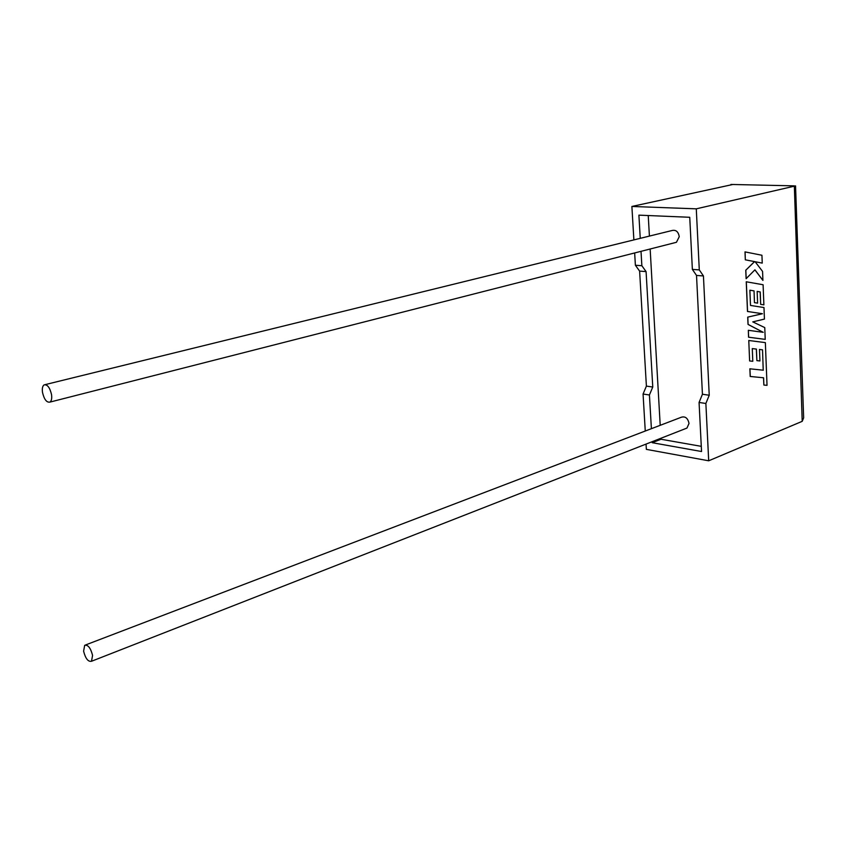 <?xml version="1.0" encoding="UTF-8"?>
<svg xmlns="http://www.w3.org/2000/svg" width="846" height="846" viewBox="0 0 846 846"><rect width="100%" height="100%" fill="white"/><g stroke="black" fill="none" stroke-linecap="round" stroke-linejoin="round"><path stroke-width="1.27" d="M92.574 655.375L91.505 661.265C88.143 661.932 85.509 658.579 83.606 651.219L84.674 645.297C88.026 644.631 90.659 647.994 92.574 655.375M685.884 428.488L686.963 428.065L689.014 423.434C687.883 418.21 685.355 416.137 681.421 417.205L85.583 644.948M42.512 392.449C44.193 399.492 46.678 402.707 49.967 402.093C51.521 400.93 52.04 398.413 51.532 394.564C49.84 387.51 47.355 384.285 44.077 384.888C42.512 386.062 41.993 388.578 42.512 392.449M675.129 242.633L676.44 242.294L679.264 236.669C678.355 231.751 675.996 229.689 672.21 230.482L45.208 384.613M634.659 252.954L635.388 265.253L639.618 271.111L646.397 386.114L643.066 394.035L649.421 394.987L651.399 428.679M643.066 394.035L645.265 431.016M646.048 444.087L646.355 449.363L708.694 460.795L802.209 421.329L803.647 417.871L795.547 185.887L696.279 208.835L699.293 269.895L703.438 275.955L709.234 395.241L705.871 403.468L708.694 460.795M652.16 441.697L652.224 442.701L701.546 451.521L699.071 402.453L705.871 403.468M732.805 184.491L631.888 206.456L633.876 239.904M640.253 238.339L638.899 215.148L689.744 217.285L692.366 269.398L696.522 275.436L702.434 394.247L699.071 402.453M641.014 251.336L641.86 265.729L646.08 271.598L652.763 387.034L649.421 394.987M660.948 438.249L661.001 439.254L652.224 442.701M648.237 215.54L649.411 236.087M650.151 248.999L660.208 425.305M661.001 439.254L701.281 446.339M635.388 265.253L641.86 265.729M692.366 269.398L699.293 269.895M696.279 208.835L631.888 206.456M639.618 271.111L646.08 271.598M646.397 386.114L652.763 387.034M696.522 275.436L703.438 275.955M702.434 394.247L709.234 395.241M762.923 280.428L762.574 271.418L755.129 261.731L762.246 263.106L761.939 255.259L744.998 251.886L745.326 259.828L754.526 261.594L745.76 270.234L746.109 278.683L754.939 269.821L762.923 280.428L754.896 269.863M745.072 251.886L745.326 259.828M745.4 259.838L754.526 261.594M754.611 261.604L745.76 270.234M745.834 270.244L746.193 278.694M755.129 261.742L762.246 263.106M746.32 281.781L747.557 311.487L762.426 313.729L747.801 317.123L748.097 324.42L763.229 332.319L748.34 330.3L748.636 337.216L765.228 339.383L764.763 327.592L752.771 321.882L764.435 319.079L763.98 307.553L750.497 305.438L749.873 290.199L754.05 290.887L754.452 302.646L757.614 303.132L757.149 291.405L760.163 291.944L760.66 304.359L763.885 304.846L763.092 284.742L746.246 281.781L747.483 311.476L762.352 313.729L747.716 317.123L748.023 324.409L763.145 332.309M765.228 339.383L748.551 337.216L748.34 330.3M749.873 290.21L753.976 290.887M754.05 290.887L754.452 302.646M754.526 302.656L757.614 303.132M757.149 291.405L760.163 291.944M760.247 291.944L760.66 304.359M760.734 304.37L763.885 304.846M763.885 385.046L767.026 385.342L765.355 342.619L748.773 340.494L749.619 360.956L752.803 361.295L752.274 348.594L756.409 349.081L756.884 360.618L759.93 360.956L759.475 349.44L762.532 349.832L763.219 370.199L749.873 368.803L750.191 376.47L763.589 377.781L763.885 385.046L763.515 377.781M762.532 349.832L763.219 370.199M763.293 370.21L749.873 368.803M749.947 368.814L750.275 376.47M748.773 340.494L749.619 360.956M752.274 348.594L756.335 349.07L756.884 360.618M759.475 349.44L762.458 349.821M802.209 421.329L794.341 185.856L730.944 184.449M91.505 661.265L686.963 428.065M49.967 402.093L676.44 242.294"/></g></svg>
